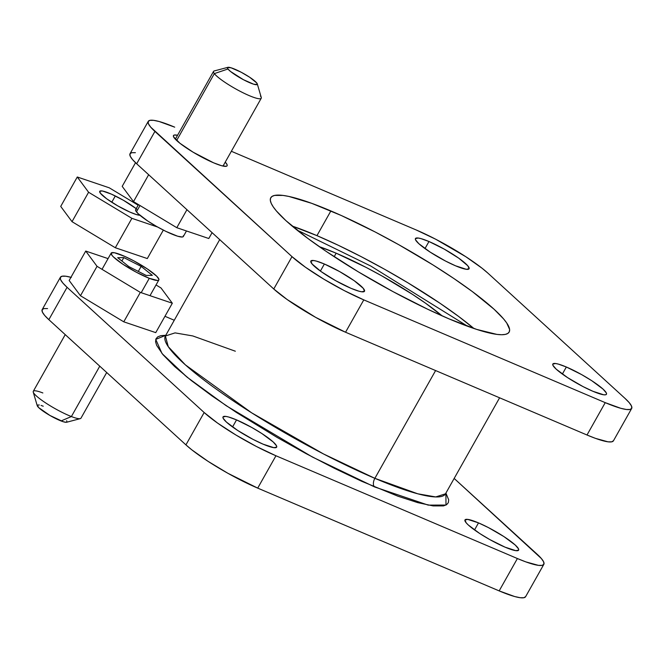 <?xml version="1.0" encoding="UTF-8"?>
<svg xmlns="http://www.w3.org/2000/svg" width="665" height="665" viewBox="0 0 665 665"><rect width="100%" height="100%" fill="white"/><g stroke="black" fill="none" stroke-linecap="round" stroke-linejoin="round"><path stroke-width="1" d="M467.661 326.282L370.871 266.091L299.35 231.146M235.344 351.211L192.784 335.941L175.061 332.882L165.394 336A160.755 25.76 29.4 0 0 229.292 398.202A160.755 25.76 29.4 0 0 374.869 478.335A6.841 3.849 -66.9 0 0 374.511 486.913L312.434 457.038L226.183 405.7L186.998 377.105L162.027 353.547L155.751 339.383L165.809 335.268L160.797 335.675L157.663 336.906L155.909 338.942L155.577 341.768L156.649 345.359L162.967 354.669L174.637 366.531L191.212 380.471L212.044 395.966L236.341 412.408L277.205 437.479L305.867 453.522L334.387 468.31L361.669 481.277L397.994 496.231L417.786 502.649L433.139 505.915L443.455 505.915L446.597 504.685L448.343 502.649L448.684 499.822L445.907 493.089L445.982 505.051L428.194 505.117L374.511 486.913A6.841 3.849 113.1 0 1 374.869 478.335L417.778 493.804L435.708 496.938L445.492 493.829L445.209 494.752M428.967 241.52A30.781 4.929 -150.6 0 1 456.838 256.865A30.781 4.929 -150.6 0 1 469.074 268.776A30.781 4.929 -150.6 0 1 455.55 265.809L466.323 269.3L469.116 268.693L467.819 265.809L458.808 258.219L444.212 249.101L428.967 241.52L421.012 238.627L418.194 238.028L415.401 238.627L415.534 239.807L418.842 243.698L430.172 252.118L445.583 261.071L455.55 265.809A30.781 4.929 -150.6 0 1 427.678 250.464A30.781 4.929 -150.6 0 1 415.442 238.552A30.781 4.929 -150.6 0 1 428.967 241.52L424.985 248.577L428.967 241.52M566.347 367.005A30.781 4.929 -150.6 0 1 594.219 382.35A30.781 4.929 -150.6 0 1 606.455 394.262A30.781 4.929 -150.6 0 1 592.931 391.294L603.704 394.786L605.599 394.786L606.497 394.179L606.364 393.007L603.055 389.116L591.725 380.688L581.592 374.586L566.347 367.005L558.392 364.112L555.574 363.514L552.781 364.112L552.914 365.293L556.223 369.183L567.553 377.604L582.964 386.556L592.931 391.294A30.781 4.929 -150.6 0 1 565.059 375.949A30.781 4.929 -150.6 0 1 552.823 364.038A30.781 4.929 -150.6 0 1 566.347 367.005L562.366 374.071L566.347 367.005M478.509 522.889A30.781 4.929 -150.6 0 1 506.381 538.234A30.781 4.929 -150.6 0 1 518.617 550.146A30.781 4.929 -150.6 0 1 505.092 547.179L515.865 550.67L518.658 550.071L518.525 548.891L515.217 545.001L503.887 536.572L488.476 527.628L478.509 522.889L467.736 519.398L464.943 520.005L466.24 522.889L468.384 525.067L479.714 533.496L489.847 539.598L505.092 547.179A30.781 4.929 -150.6 0 1 477.221 531.834A30.781 4.929 -150.6 0 1 464.985 519.922A30.781 4.929 -150.6 0 1 478.509 522.889L474.527 529.955L478.509 522.889M324.379 264.013A30.781 4.929 -150.6 0 1 352.25 279.35A30.781 4.929 -150.6 0 1 364.495 291.262A30.781 4.929 -150.6 0 1 350.97 288.302L358.917 291.187L361.735 291.785L364.528 291.187L363.231 288.302L354.221 280.713L339.632 271.594L324.379 264.013L316.432 261.121L313.606 260.522L310.821 261.121L312.109 264.013L321.129 271.594L335.717 280.713L350.97 288.302A30.781 4.929 -150.6 0 1 323.09 272.958A30.781 4.929 -150.6 0 1 310.854 261.046A30.781 4.929 -150.6 0 1 324.379 264.013L320.397 271.071L324.379 264.013M236.541 419.898A30.781 4.929 -150.6 0 1 264.421 435.243A30.781 4.929 -150.6 0 1 276.657 447.154A30.781 4.929 -150.6 0 1 263.132 444.187L273.897 447.678L276.69 447.08L276.557 445.899L273.249 442.009L261.919 433.58L251.794 427.479L236.541 419.898L228.594 417.005L225.776 416.406L222.983 417.005L223.116 418.185L226.416 422.076L237.754 430.504L253.157 439.449L263.132 444.187A30.781 4.929 -150.6 0 1 235.252 428.842A30.781 4.929 -150.6 0 1 223.016 416.93A30.781 4.929 -150.6 0 1 236.541 419.898L232.559 426.963L236.541 419.898M225.244 162.135A30.781 4.929 -150.6 0 1 227.114 165.776A30.781 4.929 -150.6 0 1 213.59 162.809L221.536 165.701L226.25 166.3L227.147 165.701L227.014 164.521L225.244 162.127M473.912 328.485A136.807 21.928 29.4 0 0 316.956 235.643L330.879 210.938A136.807 21.928 -150.6 0 1 454.769 279.125A136.807 21.928 -150.6 0 1 509.157 332.068A136.807 21.928 -150.6 0 1 449.058 318.884L476.722 329.416L496.913 334.395L501.668 334.736L505.334 334.395L507.902 333.389L509.324 331.727L509.606 329.416L506.705 322.966L503.563 318.884L494.037 309.208L472.408 291.627L453.896 278.535L432.932 264.911L398.651 244.645L375.201 231.994L341.361 215.535L311.71 203.332L288.793 196.424L283.016 195.419L274.595 195.419L272.035 196.424L270.605 198.087L270.331 200.398L271.204 203.324L273.224 206.848L276.366 210.93L285.892 220.614L307.529 238.186L326.041 251.287L358.161 271.752L393.015 291.627L427.612 309.2L449.058 318.884A136.807 21.928 -150.6 0 1 325.16 250.688A136.807 21.928 -150.6 0 1 270.771 197.746A136.807 21.928 -150.6 0 1 330.879 210.938L316.956 235.643L338.394 245.319L361.278 256.707L384.736 269.35L407.853 282.775L439.972 303.24L458.484 316.341L473.912 328.485M336.158 253.182A92.344 14.796 -150.6 0 1 442.125 315.867L425.683 303.298L412.292 294.238L381.91 275.933L366.082 267.397L336.158 253.182L334.179 256.698L336.158 253.182L319.35 246.69A92.344 14.796 -150.6 0 1 336.158 253.182M219.708 239.616L165.394 336L168.245 346.656L185.344 364.836L251.653 412.832L323.481 453.946L374.869 478.335L435.6 370.563L374.869 478.335A160.755 25.76 29.4 0 0 445.492 493.829L499.598 397.803M631.675 408.451L613.446 440.804A60.199 9.651 29.4 0 1 587.004 435.001L605.233 402.649L363.788 299.882L345.551 332.234L587.004 435.001L605.233 402.649A60.199 9.651 -150.6 0 0 631.675 408.451A60.199 9.651 -150.6 0 0 625.025 398.393L487.935 273.174A60.199 9.651 -150.6 0 0 416.149 229.94L231.353 151.279L416.149 229.94L435.65 239.201L465.774 256.698L481.984 268.17L487.935 273.174L625.025 398.393L629.215 402.649L631.484 405.999L631.75 408.302L629.996 409.474L626.289 409.474L620.778 408.302L605.233 402.649L363.788 299.882L344.279 290.613L323.788 279.142L305.426 267.214L291.993 256.64L150.714 127.165L148.445 123.815L148.179 121.512L149.933 120.34L153.64 120.34L159.159 121.512L174.704 127.165A60.199 9.651 -150.6 0 0 148.253 121.363L130.024 153.715A60.199 9.651 29.4 0 0 136.674 163.773L273.764 288.992L287.197 299.566L315.734 317.404L345.551 332.234L587.004 435.001L595.433 438.351L608.059 441.834L611.767 441.834L613.521 440.654M177.563 135.269L174.33 135.037L173.44 135.635L173.573 136.815L179.916 143.258L193.133 152.21L213.59 162.809A30.781 4.929 -150.6 0 1 185.71 147.472A30.781 4.929 -150.6 0 1 173.474 135.56A30.781 4.929 -150.6 0 1 177.563 135.269M135.411 152.692L131.703 152.692L129.949 153.864L130.215 156.175L132.485 159.517L136.674 163.773L154.912 131.421L291.993 256.64L273.764 288.992L136.674 163.773L154.912 131.421A60.199 9.651 -150.6 0 1 148.253 121.363M47.572 308.577L43.865 308.577L42.111 309.757L42.377 312.06L44.646 315.401L48.844 319.666L185.926 444.877L191.877 449.889L208.087 461.36L227.896 473.289L257.712 488.118L499.166 590.894A60.199 9.651 29.4 0 0 525.608 596.696L543.837 564.344A60.199 9.651 -150.6 0 0 537.187 554.278L454.162 478.443L541.376 558.542L543.646 561.883L543.912 564.186L542.158 565.366L538.451 565.366L525.824 561.883L517.395 558.534L275.95 455.766L256.441 446.498L235.95 435.026L217.588 423.098L204.155 412.524L67.074 287.313L62.876 283.049L60.606 279.707L60.34 277.396L62.103 276.224L65.802 276.224L71.321 277.405M164.953 316.291L174.263 320.256L164.953 316.291M543.837 564.344A60.199 9.651 -150.6 0 1 517.395 558.534L499.166 590.894L517.395 558.534L275.95 455.766L257.712 488.118L499.166 590.894L514.71 596.547L520.221 597.719L523.929 597.719L525.683 596.547M185.352 375.767L184.222 374.462M292.093 226.034L316.956 235.643A136.807 21.928 29.4 0 0 292.093 226.034M204.155 412.524L185.926 444.877L48.844 319.666L67.074 287.313L204.155 412.524L185.926 444.877A60.199 9.651 29.4 0 0 257.712 488.118L275.95 455.766A60.199 9.651 -150.6 0 1 204.155 412.524M291.993 256.64L273.764 288.992A60.199 9.651 29.4 0 0 345.551 332.234L363.788 299.882A60.199 9.651 -150.6 0 1 291.993 256.64M60.415 277.247L42.186 309.607A60.199 9.651 29.4 0 0 48.844 319.666L67.074 287.313A60.199 9.651 -150.6 0 1 60.415 277.247A60.199 9.651 -150.6 0 1 70.947 277.297M260.447 96.034A27.365 4.389 -150.6 0 1 261.229 98.254A27.365 4.389 -150.6 0 1 239.566 90.997A27.365 4.389 -150.6 0 1 214.338 73.616A27.365 4.389 29.4 0 0 241.503 91.994A27.365 4.389 29.4 0 0 261.262 97.456L257.288 83.898A17.099 2.743 -150.6 0 1 244.936 80.482A17.099 2.743 -150.6 0 1 227.954 68.994L214.338 73.616L176.649 140.498L214.338 73.616A27.365 4.389 -150.6 0 1 213.556 71.388L175.344 139.201M227.887 67.331L214.221 70.947A27.365 4.389 29.4 0 0 214.338 73.616L227.954 68.994A17.099 2.743 -150.6 0 1 227.887 67.331A17.099 2.743 -150.6 0 1 242.226 72.793A17.099 2.743 -150.6 0 1 256.773 83L249.716 77.273L241.237 72.261L231.021 67.78L227.513 67.531L227.954 68.994L230.589 71.521L243.498 79.742L253.714 84.222L257.214 84.463L256.773 83A17.099 2.743 -150.6 0 1 257.288 83.898M138.486 204.621L135.66 209.633A27.365 4.389 29.4 0 0 136.441 211.852L140.007 205.535L136.441 211.852A27.365 4.389 29.4 0 0 161.678 229.234A27.365 4.389 29.4 0 0 183.341 236.491L186.458 230.963M136.757 209.118L135.743 209.517L135.635 210.448L138.145 213.698L147.746 221.029L156.616 226.466L165.926 231.395L177.655 236.216L182.243 237.006L183.257 236.607L183.365 235.684M161.013 287.962L156.034 284.961L161.013 287.962L172.326 303.223L155.751 332.633L123.765 321.818L80.465 295.742L69.16 280.48L85.735 251.062L69.16 280.48L80.465 295.742L97.04 266.324L80.465 295.742L123.765 321.818L140.34 292.401L123.765 321.818L155.751 332.633L172.326 303.223L161.013 287.962M108.062 258.619L85.735 251.062L97.04 266.324L140.34 292.401L172.326 303.223L140.34 292.401L97.04 266.324L85.735 251.062L108.062 258.619M135.527 162.701L122.194 186.358L135.527 162.701M148.661 174.72L133.507 201.62L122.194 186.358L133.507 201.62L148.661 174.72M186.948 209.691L176.799 227.696L133.507 201.62L176.799 227.696L186.948 209.691M212.085 232.659L208.785 238.511L176.799 227.696L208.785 238.511L212.085 232.659M33.25 392.126L37.232 405.683A17.099 2.743 29.4 0 0 45.918 413.031A17.099 2.743 29.4 0 0 61.064 420.953L71.388 416.548A27.365 4.389 -150.6 0 1 47.157 403.888A27.365 4.389 -150.6 0 1 33.25 392.126A27.365 4.389 -150.6 0 1 42.851 392.957M149.284 278.311A27.365 4.389 -150.6 0 1 123.308 264.512A27.365 4.389 -150.6 0 1 111.18 253.082A27.365 4.389 -150.6 0 1 120.747 254.72A27.365 4.389 -150.6 0 1 146.724 268.519A27.365 4.389 -150.6 0 1 158.852 279.948A27.365 4.389 -150.6 0 1 149.284 278.311L141.18 292.691L149.284 278.311L136.2 272.168L122.717 264.121L113.383 256.881L111.803 255.094L111.338 252.891L114.48 252.758L124.771 256.407L133.831 260.863L147.306 268.909L156.649 276.15L158.918 279.283L158.694 280.14L157.555 280.48L149.284 278.311M65.228 334.628L33.283 391.319A27.365 4.389 29.4 0 0 45.411 402.749A27.365 4.389 29.4 0 0 71.388 416.548L99.767 366.182L71.388 416.548A27.365 4.389 29.4 0 0 80.964 418.185L106.699 372.508M66.658 420.721L66.949 422.092L66.234 422.308L63.242 421.718L49.966 415.484L38.628 407.562L37.348 405.06L39.318 404.977M41.064 405.434L43.233 406.207M117.697 257.696L128.885 266.623L146.209 275.443L152.335 275.335L141.146 266.407L123.823 257.588L117.697 257.696L123.823 257.588L141.146 266.407L138.312 271.428L141.146 266.407L152.335 275.335L146.209 275.443L128.885 266.623L117.697 257.696M80.29 418.626A27.365 4.389 -150.6 0 1 71.388 416.548L61.064 420.953A17.099 2.743 29.4 0 0 66.633 422.25L80.29 418.626M121.878 261.037L123.823 257.588L121.878 261.037M139.924 215.285A23.94 3.84 -150.6 0 1 125.851 210.19A23.94 3.84 -150.6 0 1 99.725 191.321A23.94 3.84 -150.6 0 1 115.303 195.959L111.762 202.251L115.303 195.959A23.94 3.84 -150.6 0 1 136.209 208.66L123.466 200.298L111.454 194.155L102.518 191.013L99.833 191.171L100.315 193.141L106.658 198.769L117.697 205.842L129.708 211.994L136.225 214.504L140.365 215.285M163.341 230.098L147.306 258.56L115.319 247.746L131.894 218.336L157.613 227.031L131.894 218.336L115.319 247.746L72.02 221.669L88.595 192.26L131.894 218.336L88.595 192.26L72.02 221.669L60.715 206.408L77.281 176.998L88.595 192.26L77.281 176.998L60.715 206.408L72.02 221.669L115.319 247.746L147.306 258.56L163.341 230.098M109.268 187.813L77.281 176.998L109.268 187.813L138.154 205.211L109.268 187.813M165.394 336L165.119 336.59M223.024 166.067L261.229 98.254M111.18 253.082L102.028 269.325M158.844 279.965L149.999 295.667"/></g></svg>
